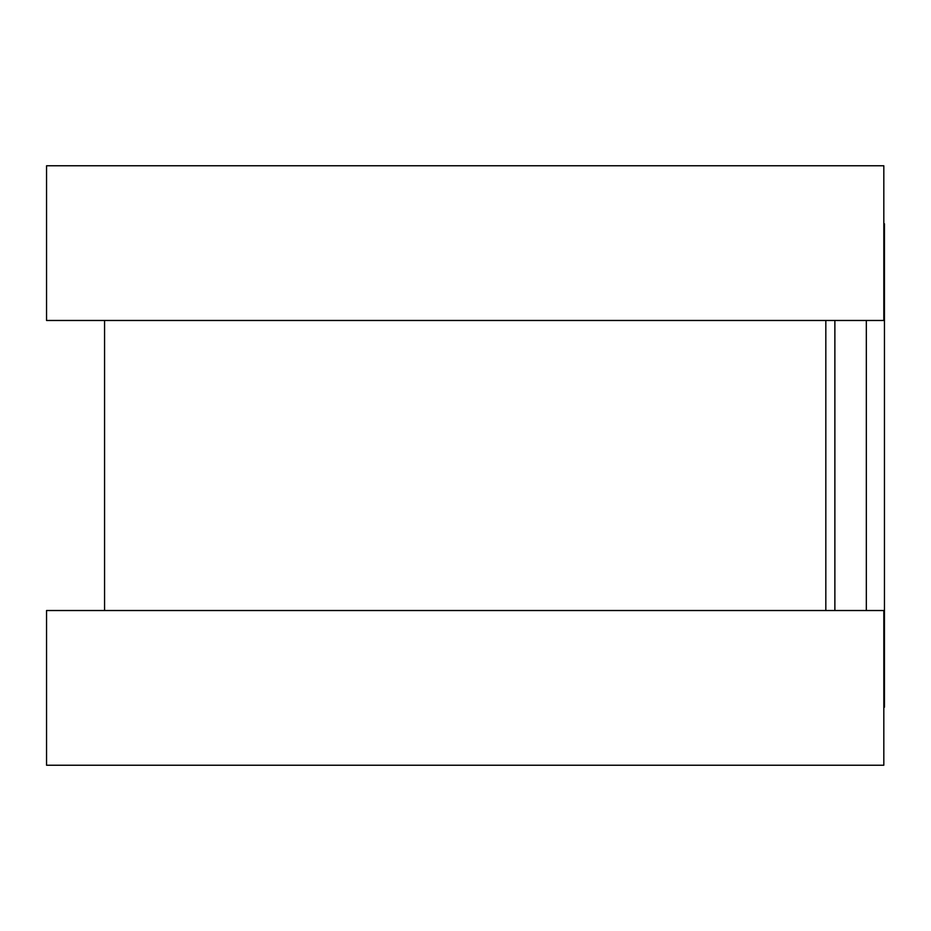 <?xml version="1.0" encoding="UTF-8"?>
<svg xmlns="http://www.w3.org/2000/svg" width="931" height="931" viewBox="0 0 931 931"><rect width="100%" height="100%" fill="white"/><g stroke="black" fill="none" stroke-linecap="round" stroke-linejoin="round"><path stroke-width="1.4" d="M883.822 223.789L884.45 223.789L884.45 707.211L883.822 707.211M825.82 320.473L825.82 610.527M883.822 165.776L883.822 320.473L46.55 320.473L46.55 165.776L883.822 165.776M883.822 610.527L883.822 765.224L46.55 765.224L46.55 610.527L883.822 610.527M834.874 320.473L834.874 610.527M866.33 320.473L866.33 610.527M104.563 320.473L104.563 610.527"/></g></svg>
